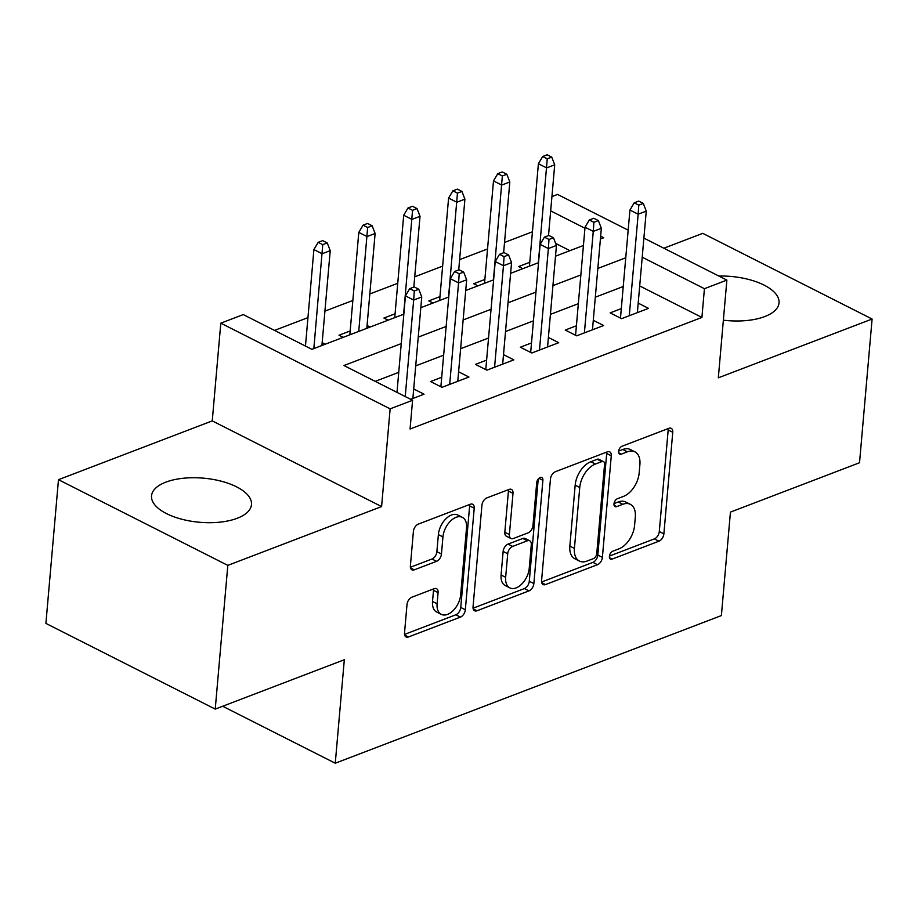 <?xml version="1.0" encoding="UTF-8"?>
<svg xmlns="http://www.w3.org/2000/svg" width="918" height="918" viewBox="0 0 918 918"><rect width="100%" height="100%" fill="white"/><g stroke="black" fill="none" stroke-linecap="round" stroke-linejoin="round"><path stroke-width="1.38" d="M609.403 556.319A4.418 2.662 116.8 0 0 610.493 559.085A4.418 2.662 116.8 0 0 612.145 559.096L658.963 541.184A6.311 3.81 116.8 0 0 663.875 533.863L672.756 432.286A6.311 3.81 116.8 0 0 671.196 428.339A6.311 3.81 116.8 0 0 668.843 428.327L622.014 446.24A4.418 2.662 116.8 0 0 618.583 451.369A4.418 2.662 116.8 0 0 619.673 454.123A4.418 2.662 116.8 0 0 621.325 454.135L627.384 451.817A20.196 12.186 116.8 0 1 634.923 451.851A20.196 12.186 116.8 0 1 639.903 464.485L639.169 472.942A20.196 12.186 116.8 0 1 623.483 496.397L617.424 498.715A4.418 2.662 116.8 0 0 613.993 503.844A4.418 2.662 116.8 0 0 615.083 506.61A4.418 2.662 116.8 0 0 616.735 506.61L622.794 504.292A20.196 12.186 116.8 0 1 630.333 504.326A20.196 12.186 116.8 0 1 635.313 516.96L634.579 525.429A20.196 12.186 116.8 0 1 618.893 548.872L612.834 551.19A4.418 2.662 116.8 0 0 609.403 556.319M237.211 518.28A50.157 22.135 5 0 0 251.486 504.59A50.157 22.135 5 0 0 221.318 481.216A50.157 22.135 5 0 0 165.814 482.157A50.157 22.135 5 0 0 151.539 495.846A50.157 22.135 5 0 0 181.707 519.209A50.157 22.135 5 0 0 237.211 518.28M723.373 320.175A50.157 22.135 5 0 0 764.763 316.572A50.157 22.135 5 0 0 779.038 302.883A50.157 22.135 5 0 0 718.863 276.043M411.907 597.205A6.311 3.81 116.8 0 0 407.007 604.526L404.517 633.018A6.311 3.81 116.8 0 0 406.066 636.966A6.311 3.81 116.8 0 0 408.43 636.977L460.434 617.103A6.311 3.81 116.8 0 0 465.334 609.77L474.216 508.205A6.311 3.81 116.8 0 0 472.655 504.257A6.311 3.81 116.8 0 0 470.303 504.246L418.298 524.121A6.311 3.81 116.8 0 0 413.398 531.453L410.392 565.878A6.311 3.81 116.8 0 0 411.941 569.826A6.311 3.81 116.8 0 0 414.305 569.837L436.555 561.323A6.311 3.81 116.8 0 0 441.455 553.99L442.946 536.927A16.891 10.19 116.8 0 1 450.336 521.24A16.891 10.19 116.8 0 1 462.362 517.35A16.891 10.19 116.8 0 1 466.528 527.907L460.675 594.772A16.891 10.19 116.8 0 1 453.297 610.459A16.891 10.19 116.8 0 1 441.271 614.349A16.891 10.19 116.8 0 1 437.106 603.792L438.081 592.649A6.311 3.81 116.8 0 0 436.52 588.702A6.311 3.81 116.8 0 0 434.168 588.69L411.907 597.205M215.237 709.098L45.9 623.402L58.477 479.689L227.813 565.373L215.237 709.098L344.319 659.744L335.265 763.214L721.387 615.576L730.441 512.106L859.523 462.752L872.1 319.028L718.324 377.826L726.872 280.105L704.427 288.688L701.914 317.433L410.071 429.016L412.584 400.271L390.139 408.854L220.802 323.17L243.247 314.587L311.902 349.322L403.84 314.163M227.813 565.373L381.59 506.575L390.139 408.854M541.574 580.624A6.311 3.81 116.8 0 0 543.135 584.571A6.311 3.81 116.8 0 0 545.487 584.582L597.492 564.696A6.311 3.81 116.8 0 0 602.392 557.364L611.273 455.798A6.311 3.81 116.8 0 0 609.724 451.851A6.311 3.81 116.8 0 0 607.36 451.84L555.356 471.726A6.311 3.81 116.8 0 0 550.456 479.047L541.574 580.624M528.963 590.894L476.958 610.78A6.311 3.81 116.8 0 1 474.606 610.768A6.311 3.81 116.8 0 1 473.045 606.821L481.927 505.256A6.311 3.81 116.8 0 1 486.827 497.923L509.088 489.42A6.311 3.81 116.8 0 1 511.441 489.42A6.311 3.81 116.8 0 1 513.001 493.368L509.398 534.563A6.311 3.81 116.8 0 0 510.947 538.51A6.311 3.81 116.8 0 0 513.311 538.522L528.068 532.876A6.311 3.81 116.8 0 0 532.968 525.555L536.72 482.661A4.418 2.662 116.8 0 1 538.659 478.565A4.418 2.662 116.8 0 1 541.804 477.544A4.418 2.662 116.8 0 1 542.894 480.309L533.863 583.573A6.311 3.81 116.8 0 1 528.963 590.894L524.385 588.576L473.068 608.198M872.1 319.028L702.763 233.344L663.863 248.216M350.183 330.962L339.017 335.219L343.217 337.342M395.073 313.795L383.919 318.053L388.107 320.175M439.974 296.629L428.809 300.886L433.009 303.009M484.876 279.462L473.711 283.719L477.911 285.842M621.302 308.609L610.149 312.877L621.589 318.661L648.521 308.368L638.194 303.135M576.401 325.775L565.247 330.044L576.688 335.827L603.631 325.534L593.303 320.302M531.511 342.942L520.345 347.211L531.786 352.994L558.729 342.701L548.402 337.468M486.609 360.108L475.455 364.377L486.896 370.161L513.828 359.867L503.5 354.635M441.707 377.275L430.553 381.544L441.994 387.327L468.937 377.034L458.598 371.801M701.914 317.433L639.697 285.946M623.23 286.519L595.323 297.191M578.34 303.686L550.421 314.369M533.438 320.852L505.52 331.536M488.537 338.019L460.629 348.702M443.646 355.186L415.728 365.869M398.745 372.352L375.21 381.36M413.708 388.968L424.036 394.201L410.679 399.307M532.44 231.795L504.521 242.467M487.538 248.962L459.62 259.633M442.637 266.128L414.729 276.8M397.746 283.295L369.828 293.967M352.845 300.461L324.926 311.133M307.943 317.628L274.528 330.411M569.952 250.66L555.665 243.431M529.766 262.296L518.613 266.553L522.801 268.676M367.074 325.488L370.149 327.049M322.172 342.655L325.259 344.216M222.684 706.252L335.265 763.214M381.59 506.575L212.253 420.892L58.477 479.689M212.253 420.892L220.802 323.17M551.936 196.555L557.536 194.421L628.164 230.154M401.258 343.607L343.94 365.525L412.584 400.271M625.755 257.774L597.836 268.458M580.853 274.941L552.934 285.624M535.951 292.108L508.033 302.791M491.061 309.274L463.142 319.957M446.159 326.441L418.241 337.124M704.427 288.688L642.21 257.201M643.885 238.106L726.872 280.105M600.406 239.013L603.734 237.739L600.659 236.178M584.938 228.226L550.685 210.888M420.823 307.679L448.73 296.996M465.713 290.513L493.632 279.829M510.615 273.346L538.533 262.663M555.516 256.179L583.423 245.496M630.333 504.326L625.755 502.008A20.196 12.186 116.8 0 0 618.216 501.985L622.794 504.292M614.027 503.58L618.216 501.985M634.923 451.851L630.345 449.533A20.196 12.186 116.8 0 0 622.806 449.499L627.384 451.817M618.617 451.105L622.806 449.499M609.437 556.067L654.396 538.877A6.311 3.81 116.8 0 0 659.296 531.545L668.178 429.98A6.311 3.81 116.8 0 0 668.155 428.591M541.597 582.001L592.913 562.378A6.311 3.81 116.8 0 0 597.813 555.046L606.695 453.481A6.311 3.81 116.8 0 0 606.683 452.104M593.338 558.649A4.418 2.662 116.8 0 0 596.769 553.52L604.56 464.359A4.418 2.662 116.8 0 0 603.47 461.605A4.418 2.662 116.8 0 0 601.829 461.593L595.438 464.038A20.196 12.186 116.8 0 0 579.751 487.481L574.416 548.425A20.196 12.186 116.8 0 0 579.407 561.059A20.196 12.186 116.8 0 0 586.946 561.093L593.338 558.649M603.47 461.605L598.892 459.287A4.418 2.662 116.8 0 0 597.251 459.275L601.829 461.593M579.407 561.059L574.829 558.741A20.196 12.186 116.8 0 1 569.849 546.107L575.173 485.163A20.196 12.186 116.8 0 1 590.859 461.72L597.251 459.275M510.947 538.51L506.38 536.192A6.311 3.81 116.8 0 1 504.82 532.245L508.423 491.061A6.311 3.81 116.8 0 0 508.4 489.673M538.223 479.047L529.284 581.255L533.863 583.573M505.657 577.307A16.891 10.19 116.8 0 0 509.823 587.864A16.891 10.19 116.8 0 0 521.849 583.974A16.891 10.19 116.8 0 0 529.238 568.288L531.293 544.73A6.311 3.81 116.8 0 0 529.743 540.782A6.311 3.81 116.8 0 0 527.38 540.782L512.623 546.417A6.311 3.81 116.8 0 0 507.723 553.749L505.657 577.307L501.079 574.989A16.891 10.19 116.8 0 0 505.244 585.546L509.823 587.864M529.743 540.782L525.165 538.476A6.311 3.81 116.8 0 0 522.801 538.464L527.38 540.782M501.079 574.989L503.144 551.431A6.311 3.81 116.8 0 1 508.044 544.11L522.801 538.464M524.385 588.576A6.311 3.81 116.8 0 0 529.284 581.255M441.271 614.349L436.693 612.031A16.891 10.19 116.8 0 1 432.527 601.474L433.503 590.331A6.311 3.81 116.8 0 0 433.48 588.954M462.362 517.35L457.784 515.032A16.891 10.19 116.8 0 0 445.758 518.934A16.891 10.19 116.8 0 0 438.379 534.609L442.946 536.927M410.403 567.255L431.976 559.005A6.311 3.81 116.8 0 0 436.876 551.684L438.379 534.609M404.528 634.407L455.856 614.785A6.311 3.81 116.8 0 0 460.756 607.452L469.637 505.887A6.311 3.81 116.8 0 0 469.626 504.51M551.741 157.104L547.162 154.786L542.676 156.496L547.254 158.814L551.741 157.104L554.713 164.815L546.635 167.902L538.396 163.737L529.434 266.151M547.254 158.814L538.338 262.743M554.713 164.815L548.516 235.582M538.396 163.737L542.676 156.496M638.779 205.139L643.277 203.417L638.698 201.099L634.212 202.821L638.779 205.139L638.159 214.215L646.249 211.129L637.367 312.625M629.289 315.723L638.159 214.215L629.932 210.05L620.476 318.098M634.212 202.821L629.932 210.05M646.249 211.129L643.277 203.417M506.839 174.271L502.261 171.953L497.774 173.663L502.353 175.981L506.839 174.271L509.811 181.982L501.733 185.069L493.494 180.903L484.532 283.318M502.353 175.981L493.436 279.91M509.811 181.982L503.626 252.748M493.494 180.903L497.774 173.663M461.938 191.437L457.371 189.119L452.872 190.829L457.451 193.147L461.938 191.437L464.91 199.149L456.831 202.235L448.592 198.07L439.63 300.484M457.451 193.147L448.535 297.076M464.91 199.149L458.725 269.915M448.592 198.07L452.872 190.829M417.047 208.604L412.469 206.286L407.982 207.996L412.549 210.314L417.047 208.604L420.019 216.315L411.941 219.402L403.702 215.237L394.74 317.651M412.549 210.314L403.633 314.243M420.019 216.315L413.823 287.082M403.702 215.237L407.982 207.996M372.146 225.771L367.567 223.453L363.08 225.174L367.659 227.48L372.146 225.771L375.118 233.482L367.039 236.569L358.8 232.403L349.838 334.818M367.659 227.48L358.743 331.409M375.118 233.482L366.821 328.323M358.8 232.403L363.08 225.174M593.889 222.305L598.375 220.584L593.797 218.266L589.31 219.987L593.889 222.305L593.269 231.382L601.347 228.295L592.466 329.791M584.387 332.89L593.269 231.382L585.03 227.216L575.575 335.265M589.31 219.987L585.03 227.216M601.347 228.295L598.375 220.584M548.987 239.472L553.474 237.751L548.895 235.433L544.408 237.154L548.987 239.472L548.367 248.548L556.446 245.462L547.564 346.958M539.486 350.056L548.367 248.548L540.128 244.383L530.673 352.432M544.408 237.154L540.128 244.383M556.446 245.462L553.474 237.751M504.085 256.638L508.583 254.917L504.005 252.599L499.507 254.32L504.085 256.638L503.466 265.715L511.555 262.628L502.674 364.125M494.584 367.223L503.466 265.715L495.227 261.55L485.783 369.598M499.507 254.32L495.227 261.55M511.555 262.628L508.583 254.917M459.195 273.805L463.682 272.084L459.103 269.766L454.617 271.487L459.195 273.805L458.575 282.882L466.654 279.795L457.772 381.291M449.694 384.39L458.575 282.882L450.336 278.716L440.881 386.765M454.617 271.487L450.336 278.716M466.654 279.795L463.682 272.084M327.244 242.937L322.677 240.619L318.179 242.341L322.757 244.647L327.244 242.937L330.216 250.648L322.138 253.735L313.899 249.57L305.464 346.063M322.757 244.647L313.841 348.576M330.216 250.648L321.92 345.489M313.899 249.57L318.179 242.341M414.293 290.972L418.78 289.25L414.202 286.932L409.715 288.654L414.293 290.972L413.674 300.048L421.752 296.962L412.87 398.458M405.228 396.542L413.674 300.048L405.435 295.883L396.989 392.376M409.715 288.654L405.435 295.883M421.752 296.962L418.78 289.25M609.506 557.754L612.145 559.096M618.698 452.803L621.325 454.135M614.108 505.279L616.735 506.61M668.178 429.98L672.756 432.286M659.296 531.545L663.875 533.863M654.396 538.877L658.963 541.184M606.695 453.481L611.273 455.798M597.813 555.046L602.392 557.364M592.913 562.378L597.492 564.696M541.723 582.678L545.487 584.582M590.859 461.72L595.438 464.038M575.173 485.163L579.751 487.481M569.849 546.107L574.416 548.425M473.195 608.875L476.958 610.78M508.423 491.061L513.001 493.368M504.82 532.245L509.398 534.563M538.935 478.301L542.894 480.309M508.044 544.11L512.623 546.417M503.144 551.431L507.723 553.749M433.503 590.331L438.081 592.649M432.527 601.474L437.106 603.792M436.876 551.684L441.455 553.99M431.976 559.005L436.555 561.323M410.541 567.932L414.305 569.837M469.637 505.887L474.216 508.205M460.756 607.452L465.334 609.77M455.856 614.785L460.434 617.103M404.666 635.084L408.43 636.977"/></g></svg>
